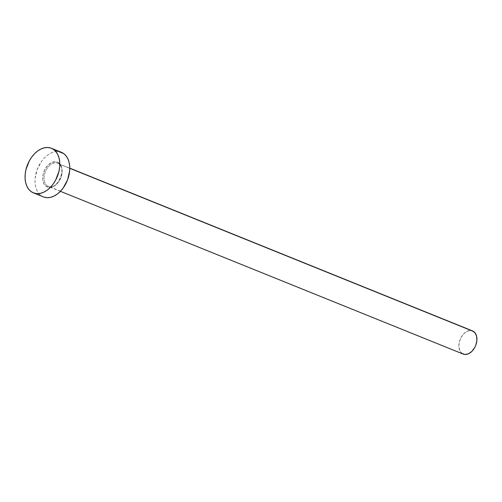 <?xml version="1.0" encoding="UTF-8"?>
<svg xmlns="http://www.w3.org/2000/svg" width="502" height="502" viewBox="0 0 502 502"><rect width="100%" height="100%" fill="white"/><g stroke="black" fill="none" stroke-linecap="round" stroke-linejoin="round"><path stroke-width="0.38" stroke-dasharray="2.51 1.88" d="M58.734 162.836A13.466 8.973 -68 0 0 45.011 169.249A13.466 8.973 -68 0 0 46.065 186.374L49.372 187.528L53.143 186.713L56.795 184.058L58.408 182.151L60.88 177.564L62.06 172.519L61.771 167.793L60.052 164.11L57.172 162.02L55.427 161.682L51.656 162.497L47.997 165.152L45.011 169.249L43.153 174.156L42.695 179.139L43.718 183.425L46.065 186.374A13.466 8.973 -68 0 0 59.782 179.961A13.466 8.973 -68 0 0 58.734 162.836M462.009 353.427L459.832 350.691L458.878 346.713L459.305 342.088L461.031 337.526L463.804 333.723L467.199 331.257L470.7 330.504L472.558 330.9A12.506 8.333 -68 0 0 460.572 338.442A12.506 8.333 -68 0 0 462.009 353.427L47.182 185.803A12.506 8.333 112 0 1 45.556 171.232A12.506 8.333 112 0 1 57.159 163.081A12.506 8.333 112 0 1 58.947 163.947A12.506 8.333 112 0 1 60.378 178.932A12.506 8.333 112 0 1 48.38 186.468A12.506 8.333 112 0 1 47.182 185.803L462.009 353.427A12.506 8.333 -68 0 0 463.208 354.092M69.778 168.321L58.947 163.947L69.778 168.321M61.407 152.313A24.046 16.026 -68 0 0 38.328 166.796A24.046 16.026 -68 0 0 41.082 195.617L31.111 191.588L41.082 195.617A24.046 16.026 -68 0 0 43.392 196.897M43.875 197.079L41.082 195.617L38.729 193.345L36.897 190.358L35.661 186.763L35.071 182.697L35.146 178.323L37.255 169.325L41.672 161.123L44.546 157.728L47.721 154.974L51.072 152.984L54.48 151.817L57.805 151.529L61.369 152.294M47.182 185.803A12.506 8.333 112 0 1 45.745 170.812A12.506 8.333 112 0 1 57.749 163.282A12.506 8.333 112 0 1 58.947 163.947A12.506 8.333 112 0 1 60.573 178.511A12.506 8.333 112 0 1 48.97 186.669A12.506 8.333 112 0 1 47.182 185.803M60.409 191.325L48.38 186.468C56.5 191.193 67.262 168.521 58.834 163.884L69.778 168.139"/><path stroke-width="0.75" d="M60.409 191.325L463.208 354.092A12.506 8.333 -68 0 0 475.206 346.562A12.506 8.333 -68 0 0 473.775 331.571L69.778 168.321L473.775 331.571A12.506 8.333 -68 0 0 472.577 330.906L69.778 168.139M53.739 149.558A24.046 16.026 112 0 1 56.5 178.386A24.046 16.026 112 0 1 33.421 192.868A24.046 16.026 112 0 1 31.111 191.588A24.046 16.026 112 0 1 28.357 162.761A24.046 16.026 112 0 1 51.436 148.278A24.046 16.026 112 0 1 53.739 149.558L63.716 153.593L53.739 149.558L56.099 151.83L57.925 154.823L59.161 158.419L59.751 162.479L59.682 166.852L58.941 171.37L55.615 180.143L53.156 184.058L50.282 187.453L47.106 190.202L43.749 192.197L40.348 193.364L37.022 193.647L33.904 193.05L31.111 191.588L28.758 189.317L26.926 186.33L25.69 182.734L25.1 178.668L25.175 174.294L25.909 169.776L29.235 161.01L31.701 157.095L34.569 153.694L37.744 150.945L41.101 148.95L44.509 147.789L47.834 147.5L50.953 148.096L53.739 149.558M33.421 192.868L43.392 196.897A24.046 16.026 -68 0 0 66.471 182.414A24.046 16.026 -68 0 0 63.716 153.593A24.046 16.026 -68 0 0 61.407 152.313L51.436 148.278M60.924 152.131L63.716 153.593L66.069 155.858L67.902 158.852L69.132 162.447L69.728 166.507L69.652 170.881L67.544 179.885L63.126 188.087L60.253 191.482L57.077 194.23L53.727 196.226L50.319 197.393L46.993 197.681L43.875 197.079M472.326 330.812L474.999 332.757L476.593 336.177L476.862 340.563L475.764 345.25L474.748 347.478L471.974 351.281L468.579 353.747L465.078 354.5L462.009 353.427"/></g></svg>
